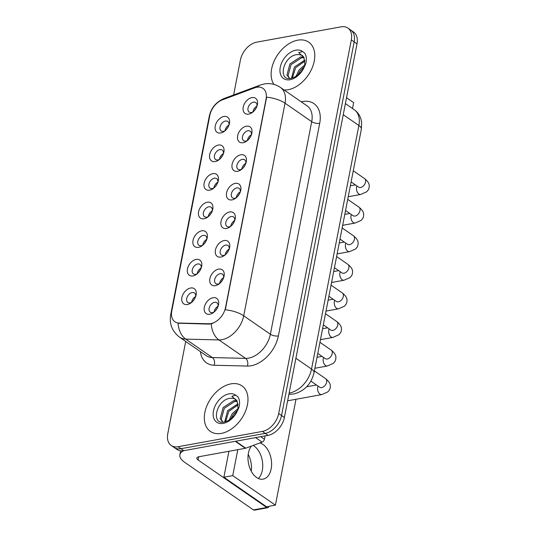 <?xml version="1.0" encoding="UTF-8"?>
<svg xmlns="http://www.w3.org/2000/svg" width="537" height="537" viewBox="0 0 537 537"><rect width="100%" height="100%" fill="white"/><g stroke="black" fill="none" stroke-linecap="round" stroke-linejoin="round"><path stroke-width="0.81" d="M215.183 161.57A9.236 6.122 124.7 0 1 209.685 154.602A9.236 6.122 124.7 0 1 218.391 145.057A9.236 6.122 124.7 0 1 223.687 152.857A9.236 6.122 124.7 0 1 218.787 159.932A9.236 6.122 124.7 0 1 215.183 161.57M223.392 153.777A5.773 3.826 -55.3 0 0 222.204 150.045A5.773 3.826 -55.3 0 0 219.922 149.628A5.773 3.826 -55.3 0 0 214.961 154.072A5.773 3.826 -55.3 0 0 215.632 159.536A5.773 3.826 -55.3 0 0 217.915 159.952A5.773 3.826 -55.3 0 0 219.546 159.335M209.625 190.158A9.236 6.122 124.7 0 1 204.127 183.191A9.236 6.122 124.7 0 1 212.833 173.646A9.236 6.122 124.7 0 1 218.129 181.446A9.236 6.122 124.7 0 1 213.229 188.527A9.236 6.122 124.7 0 1 209.625 190.158M217.834 182.365A5.773 3.826 -55.3 0 0 216.646 178.633A5.773 3.826 -55.3 0 0 214.364 178.217A5.773 3.826 -55.3 0 0 209.403 182.661A5.773 3.826 -55.3 0 0 210.074 188.125A5.773 3.826 -55.3 0 0 212.357 188.541A5.773 3.826 -55.3 0 0 213.995 187.923M204.067 218.747A9.236 6.122 124.7 0 1 198.576 211.779A9.236 6.122 124.7 0 1 207.275 202.234A9.236 6.122 124.7 0 1 212.571 210.034A9.236 6.122 124.7 0 1 207.671 217.116A9.236 6.122 124.7 0 1 204.067 218.747M212.276 210.954A5.773 3.826 -55.3 0 0 211.088 207.222A5.773 3.826 -55.3 0 0 208.806 206.805A5.773 3.826 -55.3 0 0 203.845 211.249A5.773 3.826 -55.3 0 0 204.516 216.713A5.773 3.826 -55.3 0 0 206.799 217.129A5.773 3.826 -55.3 0 0 208.437 216.512M198.509 247.335A9.236 6.122 124.7 0 1 193.018 240.368A9.236 6.122 124.7 0 1 201.717 230.823A9.236 6.122 124.7 0 1 207.02 238.623A9.236 6.122 124.7 0 1 202.12 245.704A9.236 6.122 124.7 0 1 198.509 247.335M206.718 239.542A5.773 3.826 -55.3 0 0 205.53 235.81A5.773 3.826 -55.3 0 0 203.248 235.394A5.773 3.826 -55.3 0 0 198.287 239.838A5.773 3.826 -55.3 0 0 198.965 245.302A5.773 3.826 -55.3 0 0 201.247 245.718A5.773 3.826 -55.3 0 0 202.879 245.1M192.951 275.924A9.236 6.122 124.7 0 1 187.46 268.956A9.236 6.122 124.7 0 1 196.159 259.411A9.236 6.122 124.7 0 1 201.462 267.211A9.236 6.122 124.7 0 1 196.562 274.293A9.236 6.122 124.7 0 1 192.951 275.924M201.16 268.131A5.773 3.826 -55.3 0 0 199.979 264.399A5.773 3.826 -55.3 0 0 197.697 263.982A5.773 3.826 -55.3 0 0 192.729 268.426A5.773 3.826 -55.3 0 0 193.407 273.89A5.773 3.826 -55.3 0 0 195.69 274.306A5.773 3.826 -55.3 0 0 197.321 273.689M187.393 304.513A9.236 6.122 124.7 0 1 181.902 297.545A9.236 6.122 124.7 0 1 190.601 288A9.236 6.122 124.7 0 1 195.904 295.8A9.236 6.122 124.7 0 1 191.004 302.881A9.236 6.122 124.7 0 1 187.393 304.513M195.609 296.719A5.773 3.826 -55.3 0 0 194.421 292.987A5.773 3.826 -55.3 0 0 192.139 292.571A5.773 3.826 -55.3 0 0 187.171 297.015A5.773 3.826 -55.3 0 0 187.849 302.479A5.773 3.826 -55.3 0 0 190.132 302.895A5.773 3.826 -55.3 0 0 191.763 302.277M220.741 132.981A9.236 6.122 124.7 0 1 215.243 126.014A9.236 6.122 124.7 0 1 223.949 116.469A9.236 6.122 124.7 0 1 229.245 124.262A9.236 6.122 124.7 0 1 224.345 131.343A9.236 6.122 124.7 0 1 220.741 132.981M228.95 125.188A5.773 3.826 -55.3 0 0 227.762 121.456A5.773 3.826 -55.3 0 0 225.48 121.04A5.773 3.826 -55.3 0 0 220.519 125.483A5.773 3.826 -55.3 0 0 221.19 130.947A5.773 3.826 -55.3 0 0 223.473 131.364A5.773 3.826 -55.3 0 0 225.104 130.746M243.16 142.701A9.236 6.122 124.7 0 1 237.663 135.733A9.236 6.122 124.7 0 1 246.369 126.188A9.236 6.122 124.7 0 1 251.665 133.988A9.236 6.122 124.7 0 1 246.765 141.07A9.236 6.122 124.7 0 1 243.16 142.701M251.37 134.908A5.773 3.826 -55.3 0 0 250.182 131.176A5.773 3.826 -55.3 0 0 247.899 130.76A5.773 3.826 -55.3 0 0 242.939 135.203A5.773 3.826 -55.3 0 0 243.61 140.667A5.773 3.826 -55.3 0 0 245.892 141.083A5.773 3.826 -55.3 0 0 247.523 140.466M237.602 171.29A9.236 6.122 124.7 0 1 232.105 164.322A9.236 6.122 124.7 0 1 240.811 154.777A9.236 6.122 124.7 0 1 246.107 162.577A9.236 6.122 124.7 0 1 241.207 169.658A9.236 6.122 124.7 0 1 237.602 171.29M245.812 163.496A5.773 3.826 -55.3 0 0 244.624 159.764A5.773 3.826 -55.3 0 0 242.341 159.348A5.773 3.826 -55.3 0 0 237.381 163.792A5.773 3.826 -55.3 0 0 238.052 169.256A5.773 3.826 -55.3 0 0 240.334 169.672A5.773 3.826 -55.3 0 0 241.972 169.054M232.044 199.878A9.236 6.122 124.7 0 1 226.554 192.911A9.236 6.122 124.7 0 1 235.253 183.365A9.236 6.122 124.7 0 1 240.549 191.165A9.236 6.122 124.7 0 1 235.649 198.247A9.236 6.122 124.7 0 1 232.044 199.878M240.254 192.085A5.773 3.826 -55.3 0 0 239.066 188.353A5.773 3.826 -55.3 0 0 236.783 187.937A5.773 3.826 -55.3 0 0 231.823 192.38A5.773 3.826 -55.3 0 0 232.494 197.844A5.773 3.826 -55.3 0 0 234.776 198.26A5.773 3.826 -55.3 0 0 236.414 197.643M226.486 228.467A9.236 6.122 124.7 0 1 220.996 221.499A9.236 6.122 124.7 0 1 229.695 211.954A9.236 6.122 124.7 0 1 234.998 219.754A9.236 6.122 124.7 0 1 230.098 226.836A9.236 6.122 124.7 0 1 226.486 228.467M234.696 220.673A5.773 3.826 -55.3 0 0 233.508 216.941A5.773 3.826 -55.3 0 0 231.225 216.525A5.773 3.826 -55.3 0 0 226.265 220.969A5.773 3.826 -55.3 0 0 226.943 226.433A5.773 3.826 -55.3 0 0 229.225 226.849A5.773 3.826 -55.3 0 0 230.856 226.231M220.929 257.055A9.236 6.122 124.7 0 1 215.438 250.088A9.236 6.122 124.7 0 1 224.137 240.542A9.236 6.122 124.7 0 1 229.44 248.342A9.236 6.122 124.7 0 1 224.54 255.424A9.236 6.122 124.7 0 1 220.929 257.055M229.138 249.262A5.773 3.826 -55.3 0 0 227.957 245.53A5.773 3.826 -55.3 0 0 225.674 245.114A5.773 3.826 -55.3 0 0 220.707 249.557A5.773 3.826 -55.3 0 0 221.385 255.021A5.773 3.826 -55.3 0 0 223.667 255.437A5.773 3.826 -55.3 0 0 225.298 254.82M215.371 285.644A9.236 6.122 124.7 0 1 209.88 278.676A9.236 6.122 124.7 0 1 218.579 269.131A9.236 6.122 124.7 0 1 223.882 276.931A9.236 6.122 124.7 0 1 218.982 284.013A9.236 6.122 124.7 0 1 215.371 285.644M223.587 277.851A5.773 3.826 -55.3 0 0 222.399 274.118A5.773 3.826 -55.3 0 0 220.116 273.702A5.773 3.826 -55.3 0 0 215.149 278.146A5.773 3.826 -55.3 0 0 215.827 283.61A5.773 3.826 -55.3 0 0 218.109 284.026A5.773 3.826 -55.3 0 0 219.74 283.408M209.813 314.232A9.236 6.122 124.7 0 1 204.322 307.265A9.236 6.122 124.7 0 1 213.028 297.72A9.236 6.122 124.7 0 1 218.324 305.519A9.236 6.122 124.7 0 1 213.424 312.601A9.236 6.122 124.7 0 1 209.813 314.232M218.029 306.439A5.773 3.826 -55.3 0 0 216.841 302.707A5.773 3.826 -55.3 0 0 214.558 302.291A5.773 3.826 -55.3 0 0 209.598 306.741A5.773 3.826 -55.3 0 0 210.269 312.198A5.773 3.826 -55.3 0 0 212.551 312.615A5.773 3.826 -55.3 0 0 214.182 311.997M248.718 114.112A9.236 6.122 124.7 0 1 243.221 107.145A9.236 6.122 124.7 0 1 251.927 97.6A9.236 6.122 124.7 0 1 257.223 105.4A9.236 6.122 124.7 0 1 252.323 112.481A9.236 6.122 124.7 0 1 248.718 114.112M256.928 106.319A5.773 3.826 -55.3 0 0 255.74 102.587A5.773 3.826 -55.3 0 0 253.457 102.171A5.773 3.826 -55.3 0 0 248.497 106.615A5.773 3.826 -55.3 0 0 249.168 112.079A5.773 3.826 -55.3 0 0 251.45 112.495A5.773 3.826 -55.3 0 0 253.081 111.877M219.398 159.415A5.773 3.826 124.7 0 1 223.419 153.609M213.84 188.004A5.773 3.826 124.7 0 1 217.861 182.197M208.282 216.592A5.773 3.826 124.7 0 1 212.303 210.786M202.724 245.181A5.773 3.826 124.7 0 1 206.745 239.374M197.173 273.769A5.773 3.826 124.7 0 1 201.187 267.963M191.615 302.358A5.773 3.826 124.7 0 1 195.629 296.552M224.956 130.827A5.773 3.826 124.7 0 1 228.977 125.02M247.376 140.546A5.773 3.826 124.7 0 1 251.397 134.74M241.818 169.135A5.773 3.826 124.7 0 1 245.839 163.329M236.26 197.723A5.773 3.826 124.7 0 1 240.281 191.917M230.702 226.312A5.773 3.826 124.7 0 1 234.723 220.506M225.151 254.9A5.773 3.826 124.7 0 1 229.165 249.094M219.593 283.489A5.773 3.826 124.7 0 1 223.607 277.683M214.035 312.078A5.773 3.826 124.7 0 1 218.049 306.271M252.934 111.958A5.773 3.826 124.7 0 1 256.954 106.151M254.679 87.846A15.586 10.331 124.7 0 1 256.8 87.256A15.586 10.331 124.7 0 1 262.962 88.37A15.586 10.331 124.7 0 1 266.077 99.016L225.547 307.493A15.586 10.331 124.7 0 1 208.826 323.771L179.009 323.039A15.586 10.331 124.7 0 1 174.881 321.757A15.586 10.331 124.7 0 1 171.773 311.111L209.826 115.368A15.586 10.331 124.7 0 1 222.392 99.848L254.679 87.846M297.767 40.174A27.709 18.365 -55.3 0 0 275.461 58.399A27.709 18.365 -55.3 0 0 273.904 84.39A27.709 18.365 -55.3 0 1 275.461 58.399A27.709 18.365 -55.3 0 1 297.767 40.174A27.709 18.365 -55.3 0 1 308.721 42.154A27.709 18.365 -55.3 0 0 297.767 40.174M284.133 89.994A27.709 18.365 -55.3 0 0 288.141 89.719A27.709 18.365 -55.3 0 0 311.957 68.387A27.709 18.365 -55.3 0 0 308.721 42.154A27.709 18.365 -55.3 0 1 311.957 68.387A27.709 18.365 -55.3 0 1 288.141 89.719A27.709 18.365 -55.3 0 1 284.133 89.994M230.964 383.861A27.709 18.365 -55.3 0 0 207.148 405.193A27.709 18.365 -55.3 0 0 210.383 431.419A27.709 18.365 -55.3 0 0 221.331 433.399A27.709 18.365 -55.3 0 0 245.154 412.067A27.709 18.365 -55.3 0 0 241.918 385.841A27.709 18.365 -55.3 0 0 230.964 383.861A27.709 18.365 -55.3 0 0 207.148 405.193A27.709 18.365 -55.3 0 0 210.383 431.419A27.709 18.365 -55.3 0 0 221.331 433.399A27.709 18.365 -55.3 0 0 245.154 412.067A27.709 18.365 -55.3 0 0 241.918 385.841A27.709 18.365 -55.3 0 0 230.964 383.861M266.627 97.17L225.305 309.782A20.205 8.35 11 0 1 243.711 315.816A23.091 15.305 124.7 0 1 221.956 339.679A23.091 15.305 124.7 0 1 218.935 339.928L185.708 339.109A23.091 15.305 124.7 0 1 179.6 337.216L206.268 355.669A23.091 15.305 -55.3 0 0 212.377 357.561L245.604 358.38A23.091 15.305 -55.3 0 0 248.624 358.132A23.091 15.305 -55.3 0 0 270.38 334.269L311.708 121.664A23.091 15.305 -55.3 0 0 307.104 105.89L280.435 87.437A23.091 15.305 124.7 0 1 285.04 103.211A20.205 8.35 -169 0 0 266.627 97.17M185.708 341.438L167.786 433.661A17.318 11.478 -55.3 0 0 171.236 445.488L176.928 449.422A17.318 11.478 -55.3 0 0 183.775 450.664L268.064 435.366L265.224 433.393A17.318 11.478 -55.3 0 0 281.542 415.497L354.165 41.886A17.318 11.478 -55.3 0 0 350.708 30.059A17.318 11.478 -55.3 0 1 354.165 41.886L281.542 415.497A17.318 11.478 -55.3 0 1 265.224 433.393L180.929 448.697L265.224 433.393L262.378 431.426A17.318 11.478 -55.3 0 0 278.696 413.53L351.319 39.913A17.318 11.478 -55.3 0 0 347.869 28.085A17.318 11.478 -55.3 0 0 341.022 26.85L256.726 42.148A17.318 11.478 -55.3 0 0 240.408 60.043L233.622 94.962M174.082 447.455A17.318 11.478 -55.3 0 0 180.929 448.697A17.318 11.478 -55.3 0 1 174.082 447.455M212.954 323.328L209.336 324.126L178.049 323.2A20.205 13.881 91.4 0 0 185.708 339.109L212.377 357.561A5.773 3.967 -88.6 0 1 214.176 365.247A28.864 19.131 124.7 0 1 200.388 351.594M171.236 445.488A17.318 11.478 -55.3 0 0 178.083 446.724L262.378 431.426M268.064 435.366A17.318 11.478 -55.3 0 0 284.388 417.471L357.011 43.853A17.318 11.478 -55.3 0 0 353.554 32.025L347.869 28.085M254.518 110.427A9.236 6.122 124.7 0 1 256.075 108.179M226.54 129.289A9.236 6.122 124.7 0 1 228.097 127.047M248.967 139.016A9.236 6.122 124.7 0 1 250.517 136.767M243.409 167.604A9.236 6.122 124.7 0 1 244.959 165.356M237.851 196.193A9.236 6.122 124.7 0 1 239.401 193.944M232.293 224.781A9.236 6.122 124.7 0 1 233.85 222.533M220.989 157.878A9.236 6.122 124.7 0 1 222.54 155.636M215.431 186.467A9.236 6.122 124.7 0 1 216.982 184.225M209.873 215.062A9.236 6.122 124.7 0 1 211.424 212.813M303.868 57.278L302.512 55.687A13.049 8.646 -55.3 0 0 300.264 54.747L297.149 54.599C282.912 55.922 277.629 81.121 290.665 78.362C296.021 77.294 300.505 73.629 304.117 67.367L305.781 63.702C306.808 59.453 306.466 55.942 304.754 53.156L302.566 51.518L298.679 52.633L303.861 57.284L304.882 64.675M296.041 76.281L298.988 70.092L304.862 64.816M297.827 74.999L300.116 70.871L304.506 66.528M291.484 78.221L294.471 66.964L304.821 60.11M292.397 77.986L295.605 67.749L304.962 61.084M289.624 78.442L286.939 74.985L289.96 63.843L300.532 56.956L303.781 57.123M289.591 78.429L288.067 75.764L291.088 64.621L301.66 57.734L304.083 57.741M300.264 54.747L302.6 55.754M237.065 400.964L235.709 399.374A13.049 8.646 -55.3 0 0 233.461 398.434L230.346 398.279C216.109 399.602 210.819 424.807 223.862 422.048C229.218 420.974 233.696 417.309 237.307 411.053L238.972 407.388C240.005 403.139 239.663 399.622 237.945 396.843L235.763 395.205L231.87 396.319L237.059 400.964L238.072 408.355M229.232 419.961L232.185 413.772L238.052 408.503M231.024 418.685L233.313 414.557L237.703 410.208M224.681 421.907L227.668 410.651L238.012 403.79M225.587 421.666L228.796 411.429L238.16 404.77M222.815 422.129L220.13 418.672L223.15 407.523L233.723 400.636L236.978 400.81M222.788 422.116L221.257 419.451L224.278 408.308L234.85 401.421L237.28 401.428M233.461 398.434L235.797 399.434M248.201 454.396A18.473 11.539 -100.3 0 1 251.256 471.204M262.298 470.459A18.473 11.539 79.7 0 0 253.135 445.455A18.473 11.539 79.7 0 1 262.298 470.459A18.473 11.539 79.7 0 1 258.398 478.514A18.473 11.539 79.7 0 0 262.298 470.459M260.747 436.695L264.432 439.246L265.083 435.903M183.909 450.637A23.091 9.545 -169 0 0 179.861 454.779A23.091 9.545 -169 0 0 184.788 462.404L253.417 509.888L266.721 507.472L198.099 459.987A5.773 2.39 11 0 1 196.864 458.081A5.773 2.39 11 0 1 198.979 456.725L245.369 448.301L235.266 441.313M266.721 507.472A2.886 1.806 79.7 0 0 267.741 507.733L254.431 510.15A2.886 1.806 -100.3 0 1 253.417 509.888M267.741 507.733A2.886 1.806 79.7 0 0 268.956 506.324M264.432 439.246A2.886 1.913 124.7 0 1 262.11 442.119L245.758 448.194A2.886 1.913 124.7 0 1 245.369 448.301M251.383 446.106A18.473 11.539 79.7 0 0 248.416 453.1A18.473 11.539 79.7 0 0 251.47 471.593A18.473 11.539 79.7 0 0 263.096 479.152A18.473 11.539 79.7 0 0 271.172 468.848A18.473 11.539 79.7 0 0 259.848 442.958M352.514 108.514L353.655 102.641L346.54 97.714M237.784 449.677L232.743 475.628L275.414 505.149L295.994 399.266M228.916 451.288L223.869 477.239L266.54 506.76L275.414 505.149M232.743 475.628L223.869 477.239M226.735 253.37A9.236 6.122 124.7 0 1 228.292 251.121M221.177 281.959A9.236 6.122 124.7 0 1 222.734 279.71M215.619 310.547A9.236 6.122 124.7 0 1 217.176 308.298M204.315 243.65A9.236 6.122 124.7 0 1 205.872 241.402M198.757 272.239A9.236 6.122 124.7 0 1 200.314 269.99M193.199 300.827A9.236 6.122 124.7 0 1 194.756 298.579M225.547 307.493L225.896 307.735M208.826 323.771L209.336 324.126M179.009 323.039L179.519 323.395M266.077 99.016L266.426 99.258M278.374 335.927A5.773 2.39 11 0 1 270.38 334.269L243.711 315.816L285.04 103.211L311.708 121.664A5.773 2.39 11 0 0 319.703 123.315L278.374 335.927A28.864 19.131 124.7 0 1 251.175 365.757A28.864 19.131 124.7 0 1 247.403 366.059L214.176 365.247M280.435 87.437C275.434 84.121 270.024 82.966 264.184 83.967L260.358 85.021A20.205 10.975 69.6 0 0 257.505 87.148M171.511 313.078A20.205 8.35 -169 0 0 170.685 314.769C169.148 323.858 172.122 331.336 179.6 337.216M170.685 314.769L209.255 116.354A20.205 8.35 11 0 1 209.933 114.851M209.255 116.354C211.135 107.83 216.169 101.842 224.379 98.399A20.205 10.975 69.6 0 0 221.969 100.016M211.263 323.905A20.205 13.881 91.4 0 0 218.935 339.928L245.604 358.38A5.773 3.967 -88.6 0 1 247.403 366.059M301.223 101.822A28.864 19.131 124.7 0 1 319.703 123.315M278.696 413.53L284.388 417.471M351.319 39.913L357.011 43.853M178.083 446.724L183.775 450.664M289.134 393.037A23.091 15.305 -55.3 0 0 289.772 392.93A23.091 15.305 -55.3 0 0 311.527 369.067L358.87 125.497A23.091 15.305 -55.3 0 0 354.266 109.729C357.488 112.011 359.696 115.072 360.891 118.899L361.629 122.409L361.334 129.31L313.991 372.886A11.546 4.773 11 0 0 311.527 369.067L295.894 358.253M343.244 114.683L358.87 125.497A11.546 4.773 11 0 1 361.334 129.31M288.919 394.145A11.546 7.927 91.4 0 0 289.98 394.279L288.899 394.252M353.272 170.779L364.502 178.546A5.195 3.444 124.7 0 1 365.475 182.385A5.195 3.444 124.7 0 1 360.642 187.46A5.195 3.444 124.7 0 1 358.588 187.091L359.058 187.339M364.502 178.546C370.241 183.184 369.315 185.936 368.993 188.104C368.879 189.078 368.1 190.306 366.677 191.803L360.71 194.461A5.195 3.242 -100.3 0 1 357.441 192.333A5.195 3.242 -100.3 0 1 356.581 187.138A5.195 3.242 -100.3 0 1 356.649 186.849A5.195 3.242 -100.3 0 1 356.951 185.956M347.721 199.368L358.944 207.134A5.195 3.444 124.7 0 1 359.918 210.974A5.195 3.444 124.7 0 1 355.085 216.049A5.195 3.444 124.7 0 1 353.031 215.679L353.5 215.928M358.944 207.134C364.683 211.773 363.757 214.525 363.442 216.693C363.321 217.666 362.549 218.895 361.119 220.392L355.152 223.05A5.195 3.242 -100.3 0 1 351.883 220.922A5.195 3.242 -100.3 0 1 351.023 215.726A5.195 3.242 -100.3 0 1 351.091 215.438A5.195 3.242 -100.3 0 1 351.393 214.545M342.163 227.957L353.386 235.723A5.195 3.444 124.7 0 1 354.36 239.562A5.195 3.444 124.7 0 1 349.527 244.637A5.195 3.444 124.7 0 1 347.473 244.268L347.942 244.516M353.386 235.723C359.132 240.361 358.199 243.113 357.884 245.281C357.763 246.255 356.991 247.483 355.561 248.98L349.594 251.638A5.195 3.242 -100.3 0 1 346.325 249.51A5.195 3.242 -100.3 0 1 345.466 244.315A5.195 3.242 -100.3 0 1 345.533 244.026A5.195 3.242 -100.3 0 1 345.835 243.133M336.605 256.545L347.828 264.311A5.195 3.444 124.7 0 1 348.802 268.151A5.195 3.444 124.7 0 1 343.969 273.226A5.195 3.444 124.7 0 1 341.915 272.856L342.391 273.105M347.828 264.311C353.574 268.95 352.641 271.702 352.326 273.87C352.205 274.843 351.433 276.072 350.01 277.569L344.042 280.227A5.195 3.242 -100.3 0 1 340.767 278.106A5.195 3.242 -100.3 0 1 339.914 272.903A5.195 3.242 -100.3 0 1 339.975 272.615A5.195 3.242 -100.3 0 1 340.277 271.722M331.047 285.134L342.27 292.9A5.195 3.444 124.7 0 1 343.244 296.739A5.195 3.444 124.7 0 1 338.411 301.814A5.195 3.444 124.7 0 1 336.357 301.445L336.833 301.7M342.27 292.9C348.016 297.538 347.083 300.29 346.768 302.459C346.647 303.432 345.875 304.66 344.452 306.157L338.485 308.815A5.195 3.242 -100.3 0 1 335.216 306.694A5.195 3.242 -100.3 0 1 334.356 301.492A5.195 3.242 -100.3 0 1 334.417 301.203A5.195 3.242 -100.3 0 1 334.719 300.311M302.566 51.518A16.513 10.941 -55.3 0 0 295.827 50.183A16.513 10.941 -55.3 0 0 280.26 67.253A16.513 10.941 -55.3 0 0 290.087 79.711A16.513 10.941 -55.3 0 0 304.117 67.367M235.763 395.205A16.513 10.941 -55.3 0 0 229.017 393.869A16.513 10.941 -55.3 0 0 213.458 410.933A16.513 10.941 -55.3 0 0 223.278 423.391A16.513 10.941 -55.3 0 0 237.307 411.053M198.099 459.987L198.724 456.772M235.703 441.239L245.758 448.194M262.11 442.119L255.619 437.621M325.489 313.722L336.712 321.488A5.195 3.444 124.7 0 1 337.686 325.328A5.195 3.444 124.7 0 1 332.859 330.409A5.195 3.444 124.7 0 1 330.805 330.033L331.275 330.289M336.712 321.488C342.458 326.127 341.525 328.879 341.21 331.047C341.089 332.02 340.317 333.255 338.894 334.746L332.927 337.404A5.195 3.242 -100.3 0 1 329.658 335.283A5.195 3.242 -100.3 0 1 328.798 330.08A5.195 3.242 -100.3 0 1 328.859 329.792A5.195 3.242 -100.3 0 1 329.161 328.899M319.931 342.311L331.161 350.077A5.195 3.444 124.7 0 1 332.128 353.917A5.195 3.444 124.7 0 1 327.302 358.998A5.195 3.444 124.7 0 1 325.247 358.622L325.717 358.877M331.161 350.077C336.9 354.715 335.967 357.467 335.652 359.636C335.531 360.609 334.759 361.844 333.336 363.341L327.369 365.992A5.195 3.242 -100.3 0 1 324.1 363.871A5.195 3.242 -100.3 0 1 323.24 358.669A5.195 3.242 -100.3 0 1 323.301 358.38A5.195 3.242 -100.3 0 1 323.603 357.488M314.373 370.899L325.603 378.666A5.195 3.444 124.7 0 1 326.57 382.505A5.195 3.444 124.7 0 1 321.744 387.586A5.195 3.444 124.7 0 1 319.69 387.211L320.159 387.466M325.603 378.666C331.342 383.304 330.416 386.063 330.094 388.224C329.973 389.197 329.201 390.433 327.778 391.929L321.811 394.581A5.195 3.242 -100.3 0 1 318.542 392.46A5.195 3.242 -100.3 0 1 317.682 387.258A5.195 3.242 -100.3 0 1 317.743 386.969A5.195 3.242 -100.3 0 1 318.052 386.076M260.358 85.021L224.379 98.399M313.991 372.886C311.212 384.069 304.499 391.097 293.84 393.97L289.98 394.279M354.266 109.729L345.398 103.587M360.71 194.461L348.231 196.73M351.111 181.915L358.588 187.091M355.373 184.869L350.359 185.782M355.152 223.05L342.673 225.318M345.553 210.504L353.031 215.679M349.815 213.458L344.801 214.37M349.594 251.638L337.115 253.907M339.995 239.093L347.473 244.268M344.264 242.046L339.243 242.959M344.042 280.227L331.557 282.496M334.437 267.681L341.915 272.856M338.706 270.635L333.685 271.547M338.485 308.815L325.999 311.084M328.879 296.27L336.357 301.445M333.148 299.223L328.134 300.136M179.861 454.779L180.64 450.785M332.927 337.404L320.448 339.673M323.321 324.858L330.805 330.033M327.59 327.812L322.576 328.725M327.369 365.992L314.89 368.261M317.77 353.447L325.247 358.622M322.032 356.4L317.018 357.313M321.811 394.581L287.631 400.79M310.889 381.122L319.69 387.211M316.474 384.989L306.661 386.768"/></g></svg>
